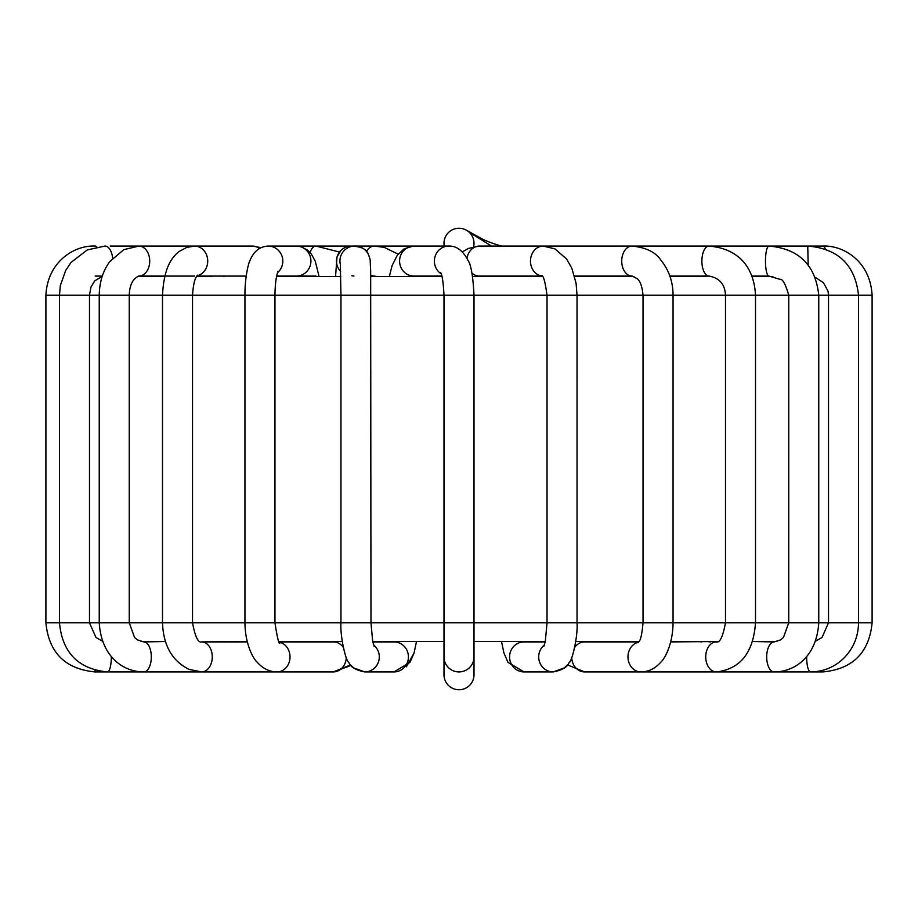 <?xml version="1.0" encoding="UTF-8"?>
<svg xmlns="http://www.w3.org/2000/svg" width="918" height="918" viewBox="0 0 918 918"><rect width="100%" height="100%" fill="white"/><g stroke="black" fill="none" stroke-linecap="round" stroke-linejoin="round"><path stroke-width="1.38" d="M443.991 674.741A15.009 15.009 0 0 0 459 689.751A15.009 15.009 0 0 0 474.009 674.741L474.009 656.921A15.009 15.009 0 0 1 459 671.93A15.009 15.009 0 0 1 443.991 656.921A15.009 15.009 0 0 0 459 671.93A15.009 15.009 0 0 0 474.009 656.921A15.009 15.009 0 0 1 459 671.93A15.009 15.009 0 0 1 443.991 656.921L443.991 674.741A15.009 15.009 0 0 0 459 689.751A15.009 15.009 0 0 0 474.009 674.741M449.545 246.093A15.009 14.378 90 0 0 448.753 246.07L413.972 246.07A15.009 14.378 90 0 0 413.651 246.081A15.009 14.378 90 0 0 399.582 261.01A15.009 14.378 90 0 0 413.513 276.077A15.009 14.378 90 0 0 413.972 276.089L441.833 276.089M368.462 254.55A15.009 14.998 90 0 0 340.36 264.579M351.812 275.756A15.009 14.998 90 0 0 353.889 276.054M444.255 246.07A15.009 15.009 0 0 1 468.891 231.967A15.009 15.009 0 0 1 473.596 246.735M822.941 670.255L822.941 671.93C852.799 669.015 869.185 652.629 872.1 622.771L872.1 295.229L474.009 295.229L474.009 656.921L474.009 641.533L545.303 641.533M575.77 641.533L638.882 641.533M670.84 641.533L717.704 641.533L670.748 641.911M822.941 671.93L774.184 671.93A15.009 7.505 -90 0 1 769.582 668.774A15.009 7.505 -90 0 1 767.092 652.055A15.009 7.505 -90 0 1 774.184 641.911L752.599 641.533L776.995 641.533M141.005 641.533L165.389 641.533L143.816 641.911A15.009 7.505 90 0 1 151.321 656.921A15.009 7.505 90 0 1 143.816 671.93L333.303 671.93L348.943 666.261L350.561 664.884L333.303 671.93A15.009 13.001 90 0 0 340.303 669.566A15.009 13.001 90 0 0 346.293 657.563M247.252 641.911L201.65 641.911C198.185 643.116 195.132 636.736 192.516 622.771L162.497 622.771C163.358 645.583 172.24 661.132 189.154 669.417L201.65 671.93A15.009 10.614 90 0 0 212.265 656.921A15.009 10.614 90 0 0 201.65 641.911L247.16 641.533M279.118 641.533L342.23 641.533M372.697 641.533L443.991 641.533M479.793 276.467L497.854 276.467L480.24 276.089M541.23 276.467L472.552 276.467L542.01 276.249M598.284 276.467L601.256 276.089M706.022 276.467L669.979 276.467L709.166 276.089M751.968 276.467L772.876 276.467L751.968 276.467M633.959 276.467L574.634 276.467L633.959 276.467M441.937 276.467L370.803 276.467L441.937 276.467M340.796 276.467L276.548 276.467L340.796 276.467M207.617 276.467L196.636 276.467M164.712 276.467L137.31 276.467M872.1 622.771L643.036 622.771C641.969 634.464 640.512 640.821 638.664 641.866L637.93 642.761M872.1 295.229C870.275 261.125 843.24 245.072 822.792 246.07A15.009 4.292 90 0 1 822.803 246.07A15.009 4.292 90 0 1 825.397 249.122M709.258 246.081A15.009 7.126 90 0 0 709.006 246.07L807.76 246.07C838.237 248.617 855.163 265.004 858.537 295.229L858.537 622.771C858.319 636.725 853.35 648.59 843.642 658.367C834.313 667.237 823.274 671.758 810.548 671.93A15.009 3.89 -90 0 1 806.658 656.485M807.76 246.07L808.173 264.935M638.423 642.21A15.009 13.001 -90 0 0 631.676 646.421A15.009 13.001 -90 0 0 628.991 662.739A15.009 13.001 -90 0 0 640.971 671.93L716.35 671.93C740.298 669.096 753.345 652.709 755.503 622.771L755.503 295.229C754.458 273.266 743.775 249.088 708.971 246.081A15.009 7.126 90 0 0 708.971 246.07A15.009 7.126 90 0 0 702.052 264.384A15.009 7.126 90 0 0 709.006 276.089A15.009 7.126 90 0 0 709.052 276.089C719.528 278.005 725.002 284.385 725.484 295.229L725.484 622.771C722.868 636.736 719.815 643.116 716.35 641.911A15.009 10.614 -90 0 0 705.758 657.942A15.009 10.614 -90 0 0 716.35 671.93L774.184 671.93C793.99 671.953 816.595 657.54 818.764 622.771L818.764 295.229C815.505 265.061 798.901 248.675 768.94 246.07A15.009 3.465 90 0 0 766.117 252.358A15.009 3.465 90 0 0 765.853 267.953A15.009 3.465 90 0 0 768.94 276.089L779.979 279.324C782.584 278.728 785.51 284.018 788.757 295.229L788.746 622.771L783.49 637.39L780.587 639.903L774.184 641.911M574.783 647.213A15.009 13.001 -90 0 1 575.402 646.421A15.009 13.001 -90 0 1 584.697 641.911L638.63 641.911M544.374 645.01A15.009 14.493 -90 0 0 553.198 671.93L564.421 667.879L567.439 664.884L584.697 671.93A15.009 13.001 -90 0 1 571.707 657.563M632.192 246.07A15.009 10.305 90 0 0 632.032 246.07A15.009 10.305 90 0 0 631.974 246.07A15.009 10.305 90 0 0 622.048 257.361A15.009 10.305 90 0 0 627.04 274.207A15.009 10.305 90 0 0 632.032 276.089A15.009 10.305 90 0 0 632.112 276.089L637.218 278.693C640.271 281.126 642.21 286.634 643.036 295.229L643.036 622.771L443.991 622.771L443.991 656.921A15.009 15.009 0 0 0 459 671.93A15.009 15.009 0 0 0 474.009 656.921M822.803 246.07L543.663 246.07A15.009 10.305 90 0 0 543.582 246.07A15.009 10.305 90 0 0 543.479 246.07M523.903 671.93L508.01 662.371L503.936 652.996L501.492 641.533L503.936 652.996L508.01 662.371L524.063 671.93A15.009 14.493 -90 0 1 509.57 656.921A15.009 14.493 -90 0 1 524.063 641.911L545.212 641.911M543.502 246.07A15.009 12.783 90 0 0 543.261 246.07A15.009 12.783 90 0 0 543.123 246.07A15.009 12.783 90 0 0 530.501 260.276A15.009 12.783 90 0 0 541.769 275.985M543.261 246.07L479.517 246.07A15.009 12.783 90 0 0 479.334 246.07A15.009 12.783 90 0 0 466.964 258.268M471.967 273.185A15.009 12.783 90 0 0 479.334 276.089A15.009 12.783 90 0 0 479.517 276.089L541.872 276.089M448.753 246.07A15.009 14.378 90 0 0 448.477 246.07C456.326 245.68 462.844 250.453 468.031 260.425C471.06 264.866 473.057 276.467 474.009 295.229L45.9 295.229L45.9 622.771L162.497 622.771L162.497 295.229C163.955 267.608 171.563 257.396 179.343 251.383L186.733 247.378L194.639 246.07A15.009 13.208 -90 0 0 194.513 246.07A15.009 13.208 -90 0 0 194.398 246.07M448.477 246.07A15.009 14.378 90 0 0 434.902 257.063A15.009 14.378 90 0 0 441.088 273.782M372.777 641.911L393.937 641.911A15.009 14.493 90 0 1 408.246 659.308A15.009 14.493 90 0 1 393.937 671.93L409.979 662.371L414.064 652.996L416.508 641.533M373.626 645.01A15.009 14.493 90 0 1 364.802 671.93L393.937 671.93M374.188 646.433L372.685 641.452L370.975 622.771L192.516 622.771L192.516 295.229C193.285 284.11 194.995 277.431 197.645 275.182M354.945 246.07L351.491 246.07A15.009 14.998 90 0 0 340.67 271.476M279.37 641.911L333.303 641.911A15.009 13.001 90 0 1 343.217 647.213M279.577 642.21A15.009 13.001 90 0 1 289.801 654.155A15.009 13.001 90 0 1 284.029 669.566A15.009 13.001 90 0 1 277.029 671.93C269.433 671.85 262.766 668.556 257.029 662.039C253.334 658.849 245.095 644.31 244.945 622.771L244.945 295.229C244.796 278.097 248.457 263.11 249.776 261.045C253.586 251.325 259.863 246.334 268.584 246.07A15.009 14.596 -90 0 0 268.228 246.07M277.477 272.692A15.009 14.596 -90 0 0 268.595 246.081M276.628 276.089L296.342 276.089A15.009 14.596 -90 0 0 300.358 246.655A15.009 14.596 -90 0 0 296.342 246.07L268.435 246.07M197.095 275.802A15.009 13.208 -90 0 0 207.663 259.679A15.009 13.208 -90 0 0 194.639 246.07M259.45 248.48A15.009 13.208 -90 0 0 252.45 246.07A15.009 13.208 -90 0 0 252.278 246.07L138.813 246.07A15.009 10.913 -90 0 0 138.469 246.081M138.561 276.089A15.009 10.913 -90 0 0 138.698 276.089A15.009 10.913 -90 0 0 138.813 276.089A15.009 10.913 -90 0 0 149.726 261.148A15.009 10.913 -90 0 0 138.905 246.07A15.009 10.913 -90 0 0 138.813 246.07L110.24 246.07M111.33 656.485A15.009 3.89 90 0 1 107.452 671.93L143.816 671.93C123.999 671.953 101.405 657.54 99.236 622.771L99.236 295.229C99.465 281.987 103 270.753 109.827 261.504L123.815 249.65L138.905 246.081M112.662 258.107A15.009 7.872 -90 0 0 104.95 246.07A15.009 7.872 -90 0 0 104.939 246.07L87.233 249.937L71.042 262.422L65.683 270.454L60.347 285.544L59.475 295.229M95.047 670.255L95.047 671.93L107.452 671.93C78.305 669.015 62.309 652.629 59.463 622.771L59.463 295.229M96.597 246.896A15.009 4.292 -90 0 0 95.197 246.07A15.009 4.292 -90 0 0 95.174 246.07C74.553 245.049 47.587 261.458 45.9 295.229M267.081 246.104A15.009 3.465 -90 0 1 267.333 246.07A15.009 3.465 -90 0 1 267.345 246.07L267.758 246.081M310.1 252.53A15.009 7.126 -90 0 1 311.558 249.283A15.009 7.126 -90 0 1 315.964 246.07A15.009 7.126 -90 0 1 315.987 246.07L296.342 246.07M376.77 276.467L374.406 276.1A15.009 10.305 -90 0 1 374.337 276.089A15.009 10.305 -90 0 1 370.78 275.171M366.454 251.417A15.009 10.305 -90 0 1 374.337 246.07A15.009 10.305 -90 0 1 374.429 246.07L384.252 247.39L398.148 254.137M352.592 246.265C361.371 246.494 366.684 249.283 368.531 254.63C370.849 261.871 369.828 256.81 370.665 270.546L370.975 622.771L443.991 622.771L443.991 295.229C443.325 282.159 442.155 274.551 440.456 272.394L440.468 272.394M650.116 246.07L649.531 246.07M636.759 641.911L635.508 641.59M724.199 246.07L723.418 246.07M706.619 641.533L710.383 641.911M705.816 276.089L701.995 276.467M698.277 641.533L701.822 641.911M815.54 641.154L822.023 637.494L828.518 622.771L828.518 295.229L828.036 291.132L823.377 282.606L815.356 277.42M686.239 276.1L681.661 276.467M673.892 641.533L676.704 641.911M669.853 276.089L709.66 276.089M751.819 276.089L768.94 276.089M709.006 246.07L768.94 246.07M574.53 276.089L632.307 276.089M567.439 664.884L584.697 671.93L640.971 671.93C648.567 671.85 655.222 668.556 660.96 662.039C664.666 658.849 672.905 644.31 673.055 622.771L673.055 295.229C673.055 281.883 668.958 270.122 660.753 259.955C655.395 252.037 645.79 247.412 631.974 246.07M543.135 246.07L554.931 248.858L566.635 259.025L571.868 268.354L576.091 283.306L577.032 295.229L577.043 622.771C577.996 636.92 571.937 661.637 569.229 662.394C567.496 667.053 562.149 670.232 553.198 671.93L524.063 671.93M543.812 646.433L545.315 641.452L547.025 622.771L547.025 295.229C545.12 281.275 543.238 274.746 541.379 275.641M479.116 246.081L468.49 248.399L462.339 251.934M413.146 246.093L404.058 248.893L397.287 255.25L392.124 265.566L389.358 276.467M350.561 664.884L353.568 667.879L364.802 671.93C355.84 670.232 350.504 667.053 348.771 662.394C346.063 661.637 340.004 636.92 340.957 622.771L340.957 295.229L340.303 263.902M345.57 247.286L343.757 248.216M341.06 250.293L337.021 256.879L335.552 276.467M280.07 642.761C279.118 645.423 277.42 638.756 274.964 622.771L274.964 295.229C275.079 284.614 276.1 276.605 278.039 271.189M296.824 246.081L301.242 246.793L307.599 250.144L311.386 254.102L315.276 261.297L319.062 276.467M282.492 641.59L281.241 641.911M246.196 276.089L196.888 276.089M252.45 246.07L261.01 247.653M244.108 641.533L241.296 641.911M143.816 641.911L137.413 639.903L134.51 637.39L129.254 622.771L129.254 295.229C129.53 285.234 132.674 278.854 138.698 276.077L138.698 276.077M194.513 276.089L138.813 276.089M222.672 276.089L224.336 276.467M219.712 641.533L216.178 641.911M102.46 641.154L95.977 637.494L89.482 622.771L89.482 295.229M89.471 295.229L90.951 287.116L94.703 280.908L102.208 276.387M208.501 276.089L211.966 276.467M211.381 641.533L207.617 641.911M95.047 671.93C65.201 669.015 48.815 652.629 45.9 622.771M102.311 276.089L95.197 276.089M145.09 276.467L148.613 276.089M205.724 276.467L208.719 276.089M268.067 246.07L267.333 246.07M315.964 276.089L281.516 276.089M374.337 246.07L315.964 246.07L339.488 252.048M319.039 276.341L319.694 276.467M285.108 246.07L286.026 246.07M414.064 652.996L406.387 666.801M413.972 246.07L374.888 246.07M438.666 276.089L437.473 275.893M504.028 246.07C502.88 247.412 483.511 240.172 481.491 238.554L467.032 230.579L491.44 246.07L468.891 231.967"/></g></svg>
